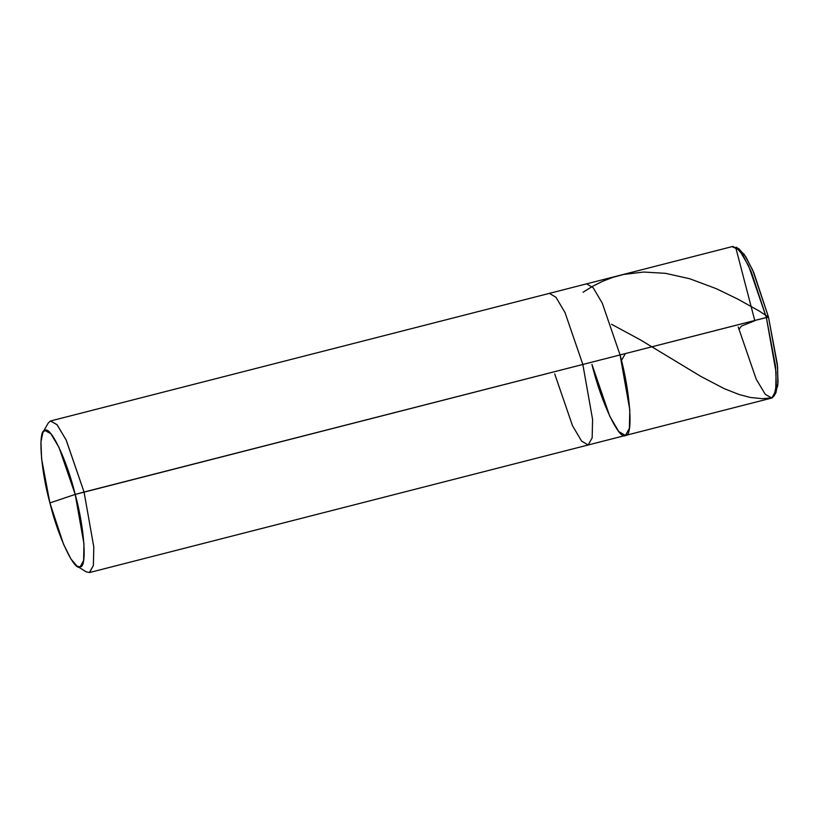 <?xml version="1.0" encoding="UTF-8"?>
<svg xmlns="http://www.w3.org/2000/svg" width="819" height="819" viewBox="0 0 819 819"><rect width="100%" height="100%" fill="white"/><g stroke="black" fill="none" stroke-linecap="round" stroke-linejoin="round"><path stroke-width="1.23" d="M774.917 393.99L777.815 385.391L777.63 367.188L768.457 317.004L777.354 364.209L778.05 382.524L775.921 392.68L774.917 393.99M738.216 326.965L756.193 379.146L765.325 394.41L771.877 397.993L774.068 395.925L776.289 385.401L775.562 366.421L766.349 317.506L768.457 317.004L752.651 269.994L744.246 254.422L737.684 248.433M554.709 373.904L572.491 425.675L581.572 441.072L588.165 444.993L89.394 572.573L93.386 565.458L93.796 546.99L84.06 492.035L582.841 364.455L565.059 312.684L555.978 297.287L549.385 293.366L732.892 246.427L739.485 250.338L748.566 265.735L766.349 317.506L776.084 372.461L775.675 390.929L771.877 397.993L625.388 435.462L629.391 428.347L629.801 409.879L620.065 354.934L766.349 317.506L751.177 271.58L742.884 255.108L736.015 247.133L739.188 249.099L745.822 256.787L753.818 272.686L768.457 317.004L620.065 354.934C630.384 392.199 633.425 436.455 625.593 435.411C619.512 441.134 601.003 402.068 591.932 364.383L609.715 416.154L618.795 431.552L625.388 435.462L588.165 444.993L592.168 437.868L592.577 419.4L582.841 364.455L620.065 354.934L602.282 303.163L593.202 287.766L586.609 283.845L593.202 287.766L602.282 303.163L620.065 354.934L629.801 409.879L629.391 428.347L625.388 435.462M591.932 364.383C601.003 402.068 619.512 441.134 625.593 435.411C633.425 436.455 630.384 392.199 620.065 354.934L75.205 494.42L59.029 447.45L50.819 433.712L44.922 430.487L42.936 432.35L40.95 441.82L41.605 458.906L49.898 502.917L75.205 494.42C84.5 527.958 87.234 567.792 80.18 566.85C74.713 572 58.057 536.844 49.898 502.917C40.602 469.379 37.869 429.545 44.922 430.487C50.399 425.337 67.056 460.493 75.205 494.42L49.898 502.917L63.544 544.266L71.007 559.08L77.191 566.257L80.18 566.85L83.61 560.493L83.968 543.867L75.205 494.42L84.06 492.035L93.796 546.99L93.386 565.458L89.588 572.522L86.261 571.867L77.191 566.257M42.936 432.35L48.208 423.075L50.409 421.007L56.961 424.59L66.083 439.854L84.06 492.035L66.278 440.274L57.197 424.877L50.604 420.956L549.385 293.366L555.978 297.287L565.059 312.684L582.841 364.455L592.577 419.4L592.168 437.868L588.165 444.993M754.76 320.475L735.984 248.464L732.206 246.693M625.419 353.562L621.447 360.442M754.688 320.813L741.308 326.105L738.912 329.607M772.358 397.778L762.335 398.689L750.399 397.481L739.158 394.543L724.242 388.646L700.941 376.474L640.55 339.957L611.517 324.263M766.43 317.844L768.468 317.035L759.018 310.933L737.827 299.119L716.287 288.677L689.762 278.767L665.478 273.321L643.703 272.041L623.597 274.457L613.001 277.313L602.692 281.255L592.7 286.24L583.046 292.25M775.921 392.68L774.068 395.925"/></g></svg>
